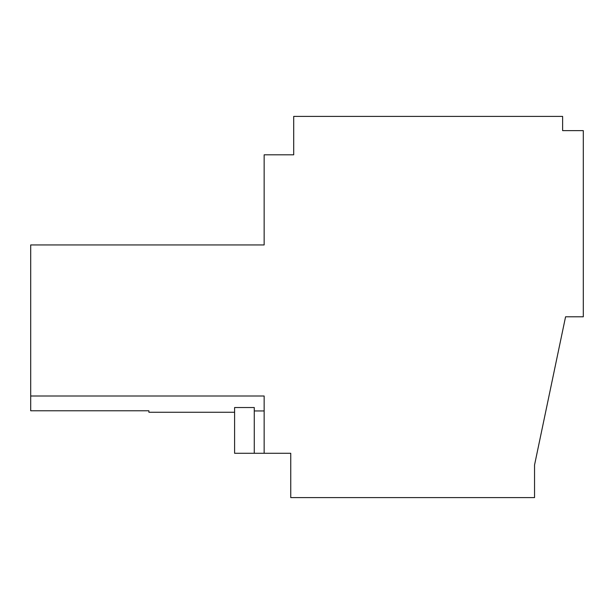 <?xml version="1.0" encoding="UTF-8"?>
<svg xmlns="http://www.w3.org/2000/svg" width="614" height="614" viewBox="0 0 614 614"><rect width="100%" height="100%" fill="white"/><g stroke="black" fill="none" stroke-linecap="round" stroke-linejoin="round"><path stroke-width="0.92" d="M254.273 453.278L254.273 407.535L234.602 407.535L234.602 453.278L264.15 453.278L264.15 396.007L30.7 396.007L30.7 410.774L148.903 410.774L148.903 412.263L234.602 412.263M30.7 396.007L30.7 244.94L264.15 244.94L264.15 154.812L293.699 154.812L293.699 116.399L562.616 116.399L562.616 130.621L583.3 130.621L583.3 316.793L565.571 316.793L534.541 465.005L534.541 497.601L290.744 497.601L290.744 453.278L264.15 453.278M264.15 410.958L254.273 410.958"/></g></svg>

